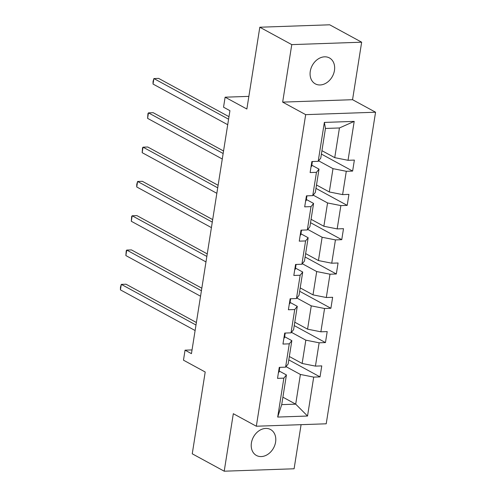 <?xml version="1.0" encoding="UTF-8"?>
<svg xmlns="http://www.w3.org/2000/svg" width="496" height="496" viewBox="0 0 496 496"><rect width="100%" height="100%" fill="white"/><g stroke="black" fill="none" stroke-linecap="round" stroke-linejoin="round"><path stroke-width="0.74" d="M310.273 71.312A14.768 11.458 118.6 0 0 315.301 83.861A14.768 11.458 118.6 0 0 334.453 70.475A14.768 11.458 118.6 0 0 329.425 57.927A14.768 11.458 118.6 0 0 310.273 71.312M251.416 442.922A14.768 11.458 118.6 0 0 256.444 455.471A14.768 11.458 118.6 0 0 275.596 442.085A14.768 11.458 118.6 0 0 270.568 429.53A14.768 11.458 118.6 0 0 251.416 442.922M282.664 102.12L352.551 99.696L361.658 42.197L291.772 44.621L282.664 102.12L305.679 114.644L256.327 426.225L233.318 413.701L224.211 471.2L294.097 468.776L301.084 424.669M224.211 471.2L192.25 453.803L205.201 372.006L183.47 360.177L185.058 350.17L191.45 353.654L229.933 110.676L223.541 107.198L225.122 97.191L246.859 109.021L259.811 27.224L329.697 24.8L361.658 42.197M291.772 44.621L259.811 27.224M352.551 99.696L375.565 112.22L326.213 423.801L256.327 426.225M321.935 150.691L334.738 157.654L339.438 127.968L354.2 121.384L348.037 160.301L354.367 160.084L352.625 171.077L321.402 154.082M334.738 157.654L348.037 160.301M305.679 114.644L375.565 112.22M316.504 184.989L329.301 191.958L332.996 168.646L346.295 171.294L352.625 171.077M346.295 171.294L342.606 194.606L348.93 194.382L347.194 205.381L315.971 188.381M311.073 219.294L323.869 226.257L327.558 202.951L340.864 205.598L347.194 205.381M340.864 205.598L337.175 228.904L343.499 228.687L341.756 239.68L310.533 222.685M305.641 253.592L318.438 260.561L322.127 237.255L335.432 239.903L341.756 239.68M335.432 239.903L331.737 263.209L338.067 262.985L336.325 273.984L305.102 256.99M300.204 287.897L313.001 294.866L316.696 271.554L329.995 274.201L336.325 273.984M329.995 274.201L326.306 297.513L332.636 297.29L330.894 308.283L299.671 291.288M294.773 322.202L307.57 329.164L311.265 305.858L324.564 308.506L330.894 308.283M324.564 308.506L320.875 331.812L327.199 331.595L325.457 342.587L294.233 325.593M289.342 356.5L302.138 363.469L305.827 340.157L319.133 342.804L325.457 342.587M319.133 342.804L315.437 366.116L321.768 365.893L320.025 376.892L288.802 359.898M282.9 397.178L295.697 404.147L300.396 374.461L313.701 377.109L320.025 376.892M313.701 377.109L307.532 416.026L277.692 417.062L283.855 378.144L277.524 378.361L279.267 367.369L285.597 367.152L289.286 343.84L282.962 344.063L284.704 333.07L291.028 332.847L294.723 309.541L288.393 309.758L290.135 298.766L296.459 298.549L300.154 275.237L293.824 275.46L295.566 264.461L301.897 264.244L305.586 240.938L299.262 241.155L300.998 230.163L307.328 229.939L311.017 206.634L304.693 206.851L306.435 195.858L312.759 195.641L316.454 172.329L310.124 172.552L311.866 161.553L318.196 161.336L324.359 122.419L354.2 121.384M312.759 195.641L315.326 192.442L319.015 169.136L311.81 165.211M319.015 169.136L316.454 172.329M318.612 160.822L332.996 168.646M329.301 191.958L342.606 194.606M307.328 229.939L309.895 226.746L313.584 203.434L306.373 199.51M313.584 203.434L311.017 206.634M313.174 195.12L327.558 202.951M323.869 226.257L337.175 228.904M301.897 264.244L304.457 261.045L308.152 237.739L300.942 233.814M308.152 237.739L305.586 240.938M307.743 229.425L322.127 237.255M318.438 260.561L331.737 263.209M296.459 298.549L299.026 295.349L302.715 272.037L295.511 268.119M302.715 272.037L300.154 275.237M302.312 263.723L316.696 271.554M313.001 294.866L326.306 297.513M291.028 332.847L293.595 329.648L297.284 306.342L290.079 302.417M297.284 306.342L294.723 309.541M296.875 298.028L311.265 305.858M307.57 329.164L320.875 331.812M285.597 367.152L288.157 363.952L291.853 340.647L284.642 336.722M291.853 340.647L289.286 343.84M291.443 332.332L305.827 340.157M302.138 363.469L315.437 366.116M277.692 417.062L281.716 404.631L286.421 374.945L279.211 371.027M286.421 374.945L283.855 378.144M192.039 349.928L185.058 350.17M248.862 96.373L225.122 97.191M339.438 127.968L325.457 128.452L320.757 158.137L318.196 161.336M286.012 366.631L300.396 374.461M281.716 404.631L295.697 404.147L307.532 416.026M324.359 122.419L325.457 128.452M278.454 372.508A6.113 1.606 9 0 0 279.062 371.95A6.113 1.606 9 0 0 279.068 371.857M196.379 322.505L126.027 284.214L121.303 284.375L195.982 325.023M120.435 289.875L120.454 287.271L121.303 284.375L120.435 289.875L195.114 330.522M279.118 368.33A6.113 1.606 9 0 0 279.725 367.772A6.113 1.606 9 0 0 279.732 367.679L279.713 367.356M283.886 338.204A6.113 1.606 9 0 0 284.499 337.646A6.113 1.606 9 0 0 284.499 337.559M201.816 288.207L131.459 249.91L126.74 250.077L201.413 290.718M125.866 255.57L126.232 250.771L126.74 250.077L125.866 255.57L200.545 296.217M284.549 334.025A6.113 1.606 9 0 0 285.157 333.467A6.113 1.606 9 0 0 285.163 333.38L285.144 333.052M289.323 303.899A6.113 1.606 9 0 0 289.931 303.347A6.113 1.606 9 0 0 289.937 303.254M207.247 253.902L136.896 215.611L132.172 215.772L206.851 256.42M131.304 221.272L131.663 216.467L132.172 215.772L131.304 221.272L205.976 261.913M289.98 299.72A6.113 1.606 9 0 0 290.594 299.169A6.113 1.606 9 0 0 290.594 299.076L290.582 298.747M294.754 269.601A6.113 1.606 9 0 0 295.362 269.043A6.113 1.606 9 0 0 295.368 268.95M212.679 219.598L142.327 181.307L137.603 181.474L212.282 222.115M136.735 186.967L136.747 184.363L137.603 181.474L136.735 186.967L211.408 227.614M295.418 265.422A6.113 1.606 9 0 0 296.025 264.864A6.113 1.606 9 0 0 296.031 264.777L296.013 264.449M300.185 235.296A6.113 1.606 9 0 0 300.799 234.738A6.113 1.606 9 0 0 300.799 234.651M218.11 185.299L147.758 147.002L143.04 147.169L217.713 187.817M142.166 152.669L142.532 147.864L143.04 147.169L142.166 152.669L216.845 193.31M300.849 231.117A6.113 1.606 9 0 0 301.456 230.559A6.113 1.606 9 0 0 301.463 230.473L301.444 230.144M305.623 200.992A6.113 1.606 9 0 0 306.23 200.44A6.113 1.606 9 0 0 306.237 200.347M223.547 150.995L153.19 112.704L148.471 112.865L223.144 153.512M147.597 118.364L147.963 113.559L148.471 112.865L147.597 118.364L222.276 159.011M306.28 196.819A6.113 1.606 9 0 0 306.894 196.261A6.113 1.606 9 0 0 306.894 196.168L306.875 195.846M311.054 166.693A6.113 1.606 9 0 0 311.662 166.135A6.113 1.606 9 0 0 311.668 166.042M228.978 116.69L158.627 78.399L153.903 78.566L228.582 119.207M153.035 84.06L153.047 81.456L153.903 78.566L153.035 84.06L227.707 124.707M311.717 162.514A6.113 1.606 9 0 0 312.325 161.956A6.113 1.606 9 0 0 312.331 161.87L312.313 161.541M279.062 371.95L279.725 367.772M284.499 337.646L285.157 333.467M289.931 303.347L290.594 299.169M295.362 269.043L296.025 264.864M300.799 234.738L301.456 230.559M306.23 200.44L306.894 196.261M311.662 166.135L312.325 161.956"/></g></svg>
